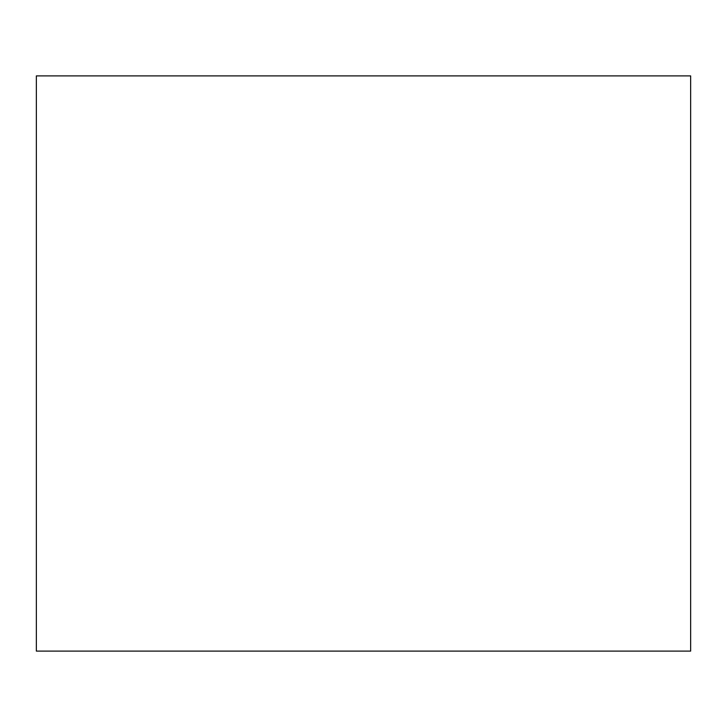 <?xml version="1.0" encoding="UTF-8"?>
<svg xmlns="http://www.w3.org/2000/svg" width="727" height="727" viewBox="0 0 727 727"><rect width="100%" height="100%" fill="white"/><g stroke="black" fill="none" stroke-linecap="round" stroke-linejoin="round"><path stroke-width="1.09" d="M690.65 75.899L690.65 651.101L36.35 651.101L36.35 75.899L690.65 75.899"/></g></svg>
